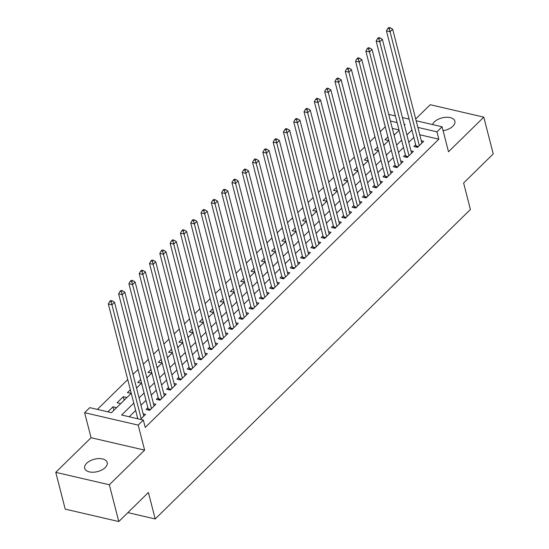 <?xml version="1.0" encoding="UTF-8"?>
<svg xmlns="http://www.w3.org/2000/svg" width="549" height="549" viewBox="0 0 549 549"><rect width="100%" height="100%" fill="white"/><g stroke="black" fill="none" stroke-linecap="round" stroke-linejoin="round"><path stroke-width="0.82" d="M443.084 130.676A11.625 6.375 -14.4 0 0 452.877 126.222A11.625 6.375 -14.4 0 0 454.867 121.185A11.625 6.375 -14.4 0 0 446.303 117.266A11.625 6.375 -14.4 0 0 434.341 121.926A11.625 6.375 -14.4 0 0 432.53 124.548M86.68 463.26A11.625 6.375 -14.4 0 0 84.683 468.304A11.625 6.375 -14.4 0 0 93.255 472.222A11.625 6.375 -14.4 0 0 105.216 467.556A11.625 6.375 -14.4 0 0 107.206 462.519A11.625 6.375 -14.4 0 0 98.642 458.6A11.625 6.375 -14.4 0 0 86.68 463.26M380.265 131.657L385.247 126.757L383.38 119.38M127.883 512.622L155.202 518.956L470.411 209.478L463.617 182.995L493.228 153.919L483.786 117.136L430.217 104.715L415.696 118.968M155.202 518.956L148.402 492.474L118.783 521.55L65.214 509.129L55.772 472.346L109.34 484.767L144.62 450.132L138.204 425.118L84.628 412.697L89.782 407.639L111.495 412.676L116.601 407.653L112.984 406.809L107.865 411.832M144.62 450.132L91.052 437.711L55.772 472.346M91.052 437.711L84.628 412.697M374.967 136.852L369.964 141.766M364.666 146.967L359.664 151.881M354.366 157.076L349.356 161.996M344.065 167.191L339.056 172.112M333.765 177.306L328.755 182.22M323.464 187.422L318.454 192.335M313.163 197.537L308.154 202.451M302.863 207.646L297.853 212.566M292.562 217.761L287.552 222.674M282.261 227.876L277.252 232.79M271.961 237.992L266.951 242.905M261.653 248.1L256.651 253.02M251.353 258.215L246.35 263.129M241.052 268.331L236.049 273.244M230.752 278.446L225.749 283.359M220.451 288.554L215.448 293.475M210.15 298.67L205.141 303.583M199.85 308.785L194.84 313.699M189.549 318.9L184.539 323.814M179.249 329.009L174.239 333.929M168.948 339.124L163.938 344.045M158.647 349.239L153.638 354.153M148.347 359.355L143.337 364.268M138.046 369.463L133.036 374.384M127.745 379.579L97.372 409.403M118.783 521.55L109.34 484.767M415.689 144.758L413.891 146.521L417.508 147.365L423.691 141.292L421.289 140.736M405.388 154.866L403.59 156.637L407.207 157.474L413.39 151.407L410.988 150.851M395.088 164.981L393.283 166.752L396.906 167.589L403.09 161.523L400.688 160.967M384.787 175.097L382.982 176.867L386.606 177.704L392.782 171.638L390.387 171.082M374.487 185.212L372.682 186.976L376.305 187.82L382.481 181.753L380.086 181.191M364.186 195.32L362.381 197.091L366.005 197.935L372.181 191.862L369.786 191.306M353.885 205.436L352.081 207.206L355.704 208.044L361.88 201.977L359.485 201.421M343.585 215.551L341.78 217.322L345.403 218.159L351.58 212.092L349.178 211.537M333.284 225.666L331.479 227.437L335.096 228.274L341.279 222.208L338.877 221.645M322.984 235.775L321.179 237.545L324.795 238.39L330.978 232.316L328.577 231.76M312.683 245.89L310.878 247.661L314.495 248.498L320.678 242.432L318.276 241.876M302.382 256.006L300.577 257.776L304.194 258.613L310.377 252.547L307.975 251.991M292.075 266.121L290.277 267.891L293.893 268.729L300.077 262.662L297.675 262.106M281.774 276.229L279.976 278L283.593 278.844L289.776 272.771L287.374 272.215M271.474 286.345L269.676 288.115L273.292 288.952L279.475 282.886L277.073 282.33M261.173 296.46L259.375 298.231L262.992 299.068L269.175 293.001L266.773 292.445M250.872 306.575L249.068 308.346L252.691 309.183L258.874 303.117L256.472 302.561M240.572 316.684L238.767 318.454L242.39 319.298L248.567 313.225L246.172 312.669M230.271 326.799L228.466 328.57L232.09 329.407L238.266 323.34L235.871 322.785M219.971 336.914L218.166 338.685L221.789 339.522L227.965 333.456L225.57 332.9M209.67 347.03L207.865 348.8L211.489 349.638L217.665 343.571L215.27 343.015M199.369 357.145L197.565 358.909L201.188 359.753L207.364 353.68L204.962 353.124M189.069 367.254L187.264 369.024L190.887 369.861L197.064 363.795L194.662 363.239M178.768 377.369L176.963 379.139L180.58 379.977L186.763 373.91L184.361 373.354M168.468 387.484L166.663 389.255L170.279 390.092L176.462 384.026L174.06 383.47M158.167 397.6L156.362 399.363L159.979 400.207L166.162 394.141L163.76 393.578M147.859 407.708L146.061 409.479L149.678 410.323L155.861 404.249L153.459 403.693M113.883 410.323L112.984 406.809M124.184 400.207L123.285 396.701L117.102 402.767L120.725 403.604L126.901 397.538L123.285 396.701M130.353 389.756L127.402 392.652L131.252 393.262M140.654 379.64L137.703 382.536L141.56 383.147M150.954 369.525L148.004 372.428L151.86 373.039L146.851 377.966L147.503 377.307L146.631 377.108M161.255 359.417L158.304 362.313L162.161 362.923L157.158 367.851M171.556 349.301L168.612 352.197L172.461 352.808M181.863 339.186L178.912 342.082L182.762 342.693M192.164 329.071L189.213 331.967L193.063 332.584L188.06 337.511L188.712 336.853L187.84 336.654M202.464 318.962L199.513 321.858L203.363 322.469L198.361 327.396M212.765 308.847L209.814 311.743L213.664 312.354M223.066 298.731L220.115 301.627L223.965 302.238M233.366 288.616L230.415 291.512L234.265 292.13M243.667 278.508L240.716 281.404L244.566 282.014L239.563 286.942M253.967 268.392L251.017 271.288L254.866 271.899M264.268 258.277L261.317 261.173L265.167 261.784M274.569 248.162L271.618 251.058L275.468 251.675L270.465 256.603L271.117 255.944L270.245 255.745M284.869 238.046L281.918 240.949L285.775 241.56L280.765 246.487M295.17 227.938L292.219 230.834L296.076 231.445M305.47 217.823L302.52 220.719L306.376 221.329M315.771 207.707L312.82 210.603L316.677 211.214L311.674 216.148L312.326 215.489L311.455 215.29M326.079 197.592L323.128 200.495L326.978 201.106L321.975 206.033M336.379 187.483L333.428 190.379L337.278 190.99M346.68 177.368L343.729 180.264L347.579 180.875M356.98 167.253L354.03 170.149L357.879 170.76L352.877 175.694L353.529 175.035L352.657 174.836M367.281 157.138L364.33 160.04L368.18 160.651L363.177 165.578M377.582 147.029L374.631 149.925L378.481 150.536M398.993 129.941L392.322 128.397M141.56 383.161L136.55 388.074L137.202 387.422L136.33 387.223M157.151 367.837L157.803 367.199L156.932 366.993M167.452 357.722L168.111 357.083L167.239 356.877M177.752 347.613L178.411 346.968L177.54 346.769M198.354 327.382L199.013 326.744L198.141 326.538M208.654 317.267L209.313 316.629L208.442 316.423M223.971 302.252L218.962 307.166L219.614 306.514L218.742 306.315M234.272 292.137L229.262 297.057L229.914 296.398L229.043 296.199M239.563 286.928L240.215 286.283L239.343 286.084M249.864 276.813L250.516 276.174L249.644 275.969M265.174 261.798L260.164 266.711L260.816 266.059L259.945 265.86M280.765 246.474L281.417 245.828L280.546 245.629M291.066 236.358L291.718 235.72L290.846 235.514M306.376 221.343L301.367 226.257L302.019 225.605L301.147 225.399M321.968 206.019L322.627 205.374L321.755 205.175M332.269 195.904L332.927 195.266L332.056 195.06M347.579 180.889L342.576 185.802L343.228 185.15L342.356 184.944M363.17 165.565L363.829 164.92L362.958 164.721M373.478 155.449L374.13 154.811L373.258 154.605M388.788 140.434L383.778 145.348L384.43 144.696L383.559 144.49M387.882 136.914L384.931 139.81L388.781 140.42M399.089 130.319L394.079 135.232L394.731 134.58L393.859 134.381M133.778 403.096L121.631 415.023L143.351 420.06L145.238 427.417L438.823 139.178L419.752 134.759M413.802 137.387L408.792 142.301M403.501 147.503L398.492 152.416M393.194 157.611L388.191 162.531M382.893 167.726L377.89 172.64M372.593 177.842L367.59 182.755M362.292 187.957L357.289 192.871M351.991 198.065L346.989 202.986M341.691 208.181L336.681 213.101M331.39 218.296L326.381 223.21M321.09 228.411L316.08 233.325M310.789 238.52L305.779 243.44M300.488 248.635L295.479 253.556M290.188 258.751L285.178 263.664M279.887 268.866L274.877 273.779M269.586 278.981L264.577 283.895M259.286 289.09L254.276 294.01M248.978 299.205L243.976 304.119M238.678 309.32L233.675 314.234M228.377 319.436L223.374 324.349M218.077 329.544L213.074 334.465M207.776 339.659L202.773 344.573M197.475 349.775L192.473 354.688M187.175 359.89L182.165 364.804M176.874 369.999L171.864 374.919M166.573 380.114L161.564 385.027M156.273 390.229L151.263 395.143M145.972 400.345L140.963 405.258M135.672 410.453L129.221 416.787M140.441 419.388L145.56 414.365L143.159 413.809M137.559 417.823L136.825 418.551M416.156 120.753L442.082 126.764L448.506 151.778L483.786 117.136M442.082 126.764L436.935 131.822L417.864 127.402M438.823 139.178L436.935 131.822M143.351 420.06L138.204 425.118M388.726 114.391L395.397 115.942M402.444 117.575L409.108 119.119M404.38 125.124L405.08 124.438L404.146 124.218M397.099 122.585L390.435 121.041M111.495 412.676L131.259 393.276M167.459 357.735L172.461 352.822M177.759 347.62L182.762 342.706M208.661 317.281L213.664 312.367M249.864 276.826L254.873 271.913M291.066 236.372L296.076 231.458M332.275 195.918L337.278 191.004M373.478 155.463L378.487 150.55M411.908 130.031L406.905 134.944M401.607 140.146L396.604 145.06M391.307 150.254L386.304 155.175M381.006 160.37L376.003 165.29M370.705 170.485L365.696 175.399M360.405 180.6L355.395 185.514M350.104 190.709L345.095 195.629M339.804 200.824L334.794 205.745M329.503 210.94L324.493 215.853M319.202 221.055L314.193 225.968M308.902 231.17L303.892 236.084M298.601 241.279L293.591 246.199M288.3 251.394L283.291 256.308M277.993 261.509L272.99 266.423M267.692 271.625L262.69 276.538M257.392 281.733L252.389 286.653M247.091 291.848L242.088 296.762M236.791 301.964L231.788 306.877M226.49 312.079L221.48 316.993M216.189 322.188L211.18 327.108M205.889 332.303L200.879 337.216M195.588 342.418L190.578 347.332M185.287 352.533L180.278 357.447M174.987 362.642L169.977 367.562M164.686 372.757L159.677 377.678M154.386 382.873L149.376 387.786M144.085 392.988L139.075 397.901M141.182 418.661L111.941 304.791L114.521 302.259L143.756 416.135M137.806 418.777L108.325 303.947L111.941 304.791L111.138 301.868L112.168 300.852L110.72 300.523L109.69 301.531L111.138 301.868M109.69 301.531L108.325 303.947M114.521 302.259L112.168 300.852M151.483 408.552L122.242 294.676L124.822 292.15L154.056 406.02M148.223 409.979L148.23 409.513A1.819 1.043 103.1 0 0 148.161 408.888L118.625 293.839L122.242 294.676L121.439 291.752L122.468 290.744L121.02 290.407L119.991 291.416L121.439 291.752M119.991 291.416L118.625 293.839M124.822 292.15L122.468 290.744M161.783 398.437L132.542 284.56L135.123 282.035L164.357 395.904M158.524 399.871L158.531 399.398A1.819 1.043 103.1 0 0 158.469 398.773L128.926 283.723L132.542 284.56L131.739 281.637L132.769 280.628L131.321 280.292L130.291 281.301L131.739 281.637M130.291 281.301L128.926 283.723M135.123 282.035L132.769 280.628M172.084 388.321L142.85 274.452L145.423 271.92L174.657 385.796M168.824 389.756L168.831 389.282A1.819 1.043 103.1 0 0 168.769 388.658L139.226 273.608L142.85 274.452L142.04 271.529L143.069 270.513L141.621 270.177L140.592 271.192L142.04 271.529M140.592 271.192L139.226 273.608M145.423 271.92L143.069 270.513M182.385 378.206L153.15 264.337L155.724 261.804L184.958 375.681M179.125 379.64L179.132 379.167A1.819 1.043 103.1 0 0 179.07 378.549L149.527 263.493L153.15 264.337L152.341 261.413L153.377 260.398L151.929 260.068L150.893 261.077L152.341 261.413M150.893 261.077L149.527 263.493M155.724 261.804L153.377 260.398M192.685 368.098L163.451 254.221L166.024 251.696L195.259 365.565M189.426 369.525L189.432 369.052A1.819 1.043 103.1 0 0 189.371 368.434L159.828 253.384L163.451 254.221L162.641 251.298L163.677 250.289L162.23 249.953L161.193 250.962L162.641 251.298M161.193 250.962L159.828 253.384M166.024 251.696L163.677 250.289M202.986 357.982L173.752 244.106L176.325 241.581L205.566 355.45M199.726 359.41L199.74 358.943A1.819 1.043 103.1 0 0 199.671 358.319L170.128 243.269L173.752 244.106L172.949 241.183L173.978 240.174L172.53 239.838L171.501 240.846L172.949 241.183M171.501 240.846L170.128 243.269M176.325 241.581L173.978 240.174M213.287 347.867L184.052 233.991L186.626 231.465L215.867 345.342M210.027 349.301L210.041 348.828A1.819 1.043 103.1 0 0 209.972 348.203L180.429 233.153L184.052 233.991L183.249 231.074L184.279 230.058L182.831 229.722L181.801 230.738L183.249 231.074M181.801 230.738L180.429 233.153M186.626 231.465L184.279 230.058M223.587 337.752L194.353 223.882L196.926 221.35L226.167 335.226M220.327 339.186L220.341 338.712A1.819 1.043 103.1 0 0 220.273 338.088L190.729 223.038L194.353 223.882L193.55 220.959L194.579 219.943L193.131 219.607L192.102 220.623L193.55 220.959M192.102 220.623L190.729 223.038M196.926 221.35L194.579 219.943M233.888 327.643L204.653 213.767L207.227 211.235L236.468 325.111M230.628 329.071L230.642 328.597A1.819 1.043 103.1 0 0 230.573 327.979L201.037 212.93L204.653 213.767L203.851 210.843L204.88 209.835L203.432 209.498L202.403 210.507L203.851 210.843M202.403 210.507L201.037 212.93M207.227 211.235L204.88 209.835M244.195 317.528L214.954 203.652L217.528 201.126L246.769 314.996M240.929 318.955L240.942 318.489A1.819 1.043 103.1 0 0 240.874 317.864L211.338 202.814L214.954 203.652L214.151 200.728L215.181 199.719L213.733 199.383L212.703 200.392L214.151 200.728M212.703 200.392L211.338 202.814M217.528 201.126L215.181 199.719M254.496 307.413L225.255 193.536L227.828 191.011L257.069 304.887M251.236 308.847L251.243 308.373A1.819 1.043 103.1 0 0 251.174 307.749L221.638 192.699L225.255 193.536L224.452 190.613L225.481 189.604L224.033 189.268L223.004 190.283L224.452 190.613M223.004 190.283L221.638 192.699M227.828 191.011L225.481 189.604M264.796 297.297L235.555 183.428L238.129 180.896L267.37 294.772M261.537 298.731L261.544 298.258A1.819 1.043 103.1 0 0 261.475 297.633L231.939 182.584L235.555 183.428L234.752 180.504L235.782 179.489L234.334 179.152L233.304 180.168L234.752 180.504M233.304 180.168L231.939 182.584M238.129 180.896L235.782 179.489M275.097 287.182L245.856 173.312L248.436 170.78L277.67 284.656M271.837 288.616L271.844 288.143A1.819 1.043 103.1 0 0 271.776 287.525L242.239 172.475L245.856 173.312L245.053 170.389L246.082 169.38L244.634 169.044L243.605 170.053L245.053 170.389M243.605 170.053L242.239 172.475M248.436 170.78L246.082 169.38M285.398 277.073L256.157 163.197L258.737 160.672L287.971 274.541M282.138 278.501L282.145 278.034A1.819 1.043 103.1 0 0 282.076 277.41L252.54 162.36L256.157 163.197L255.354 160.274L256.383 159.265L254.935 158.929L253.906 159.937L255.354 160.274M253.906 159.937L252.54 162.36M258.737 160.672L256.383 159.265M295.698 266.958L266.457 153.082L269.037 150.556L298.272 264.433M292.439 268.392L292.445 267.919A1.819 1.043 103.1 0 0 292.377 267.294L262.841 152.245L266.457 153.082L265.654 150.158L266.684 149.15L265.236 148.813L264.206 149.829L265.654 150.158M264.206 149.829L262.841 152.245M269.037 150.556L266.684 149.15M305.999 256.843L276.758 142.973L279.338 140.441L308.572 254.317M302.739 258.277L302.746 257.804A1.819 1.043 103.1 0 0 302.684 257.179L273.141 142.129L276.758 142.973L275.955 140.05L276.984 139.034L275.536 138.698L274.507 139.714L275.955 140.05M274.507 139.714L273.141 142.129M279.338 140.441L276.984 139.034M316.299 246.727L287.065 132.858L289.639 130.326L318.873 244.202M313.04 248.162L313.047 247.688A1.819 1.043 103.1 0 0 312.985 247.071L283.442 132.021L287.065 132.858L286.255 129.935L287.285 128.926L285.837 128.59L284.807 129.598L286.255 129.935M284.807 129.598L283.442 132.021M289.639 130.326L287.285 128.926M326.6 236.619L297.366 122.743L299.939 120.217L329.174 234.087M323.34 238.046L323.347 237.58A1.819 1.043 103.1 0 0 323.286 236.955L293.742 121.905L297.366 122.743L296.556 119.819L297.585 118.81L296.144 118.474L295.108 119.483L296.556 119.819M295.108 119.483L293.742 121.905M299.939 120.217L297.585 118.81M336.901 226.504L307.666 112.627L310.24 110.102L339.474 223.971M333.641 227.938L333.648 227.464A1.819 1.043 103.1 0 0 333.586 226.84L304.043 111.79L307.666 112.627L306.857 109.704L307.893 108.695L306.445 108.359L305.409 109.368L306.857 109.704M305.409 109.368L304.043 111.79M310.24 110.102L307.893 108.695M347.201 216.388L317.967 102.519L320.541 99.987L349.782 213.863M343.942 217.823L343.955 217.349A1.819 1.043 103.1 0 0 343.887 216.725L314.344 101.675L317.967 102.519L317.164 99.595L318.194 98.58L316.746 98.244L315.716 99.259L317.164 99.595M315.716 99.259L314.344 101.675M320.541 99.987L318.194 98.58M357.502 206.273L328.268 92.404L330.841 89.871L360.082 203.748M354.242 207.707L354.256 207.234A1.819 1.043 103.1 0 0 354.187 206.616L324.644 91.559L328.268 92.404L327.465 89.48L328.494 88.464L327.046 88.135L326.017 89.144L327.465 89.48M326.017 89.144L324.644 91.559M330.841 89.871L328.494 88.464M367.803 196.165L338.568 82.288L341.142 79.763L370.383 193.632M364.543 197.592L364.557 197.125A1.819 1.043 103.1 0 0 364.488 196.501L334.945 81.451L338.568 82.288L337.765 79.365L338.795 78.356L337.347 78.02L336.317 79.029L337.765 79.365M336.317 79.029L334.945 81.451M341.142 79.763L338.795 78.356M378.103 186.049L348.869 72.173L351.442 69.648L380.683 183.517M374.843 187.483L374.857 187.01A1.819 1.043 103.1 0 0 374.789 186.386L345.246 71.336L348.869 72.173L348.066 69.249L349.095 68.241L347.647 67.904L346.618 68.913L348.066 69.249M346.618 68.913L345.246 71.336M351.442 69.648L349.095 68.241M388.411 175.934L359.17 62.064L361.743 59.532L390.984 173.409M385.144 177.368L385.158 176.895A1.819 1.043 103.1 0 0 385.089 176.27L355.553 61.22L359.17 62.064L358.367 59.141L359.396 58.125L357.948 57.789L356.919 58.805L358.367 59.141M356.919 58.805L355.553 61.22M361.743 59.532L359.396 58.125M398.711 165.819L369.47 51.949L372.044 49.417L401.285 163.293M395.452 167.253L395.458 166.779A1.819 1.043 103.1 0 0 395.39 166.162L365.854 51.105L369.47 51.949L368.667 49.026L369.697 48.01L368.249 47.681L367.219 48.689L368.667 49.026M367.219 48.689L365.854 51.105M372.044 49.417L369.697 48.01M409.012 155.71L379.771 41.834L382.344 39.308L411.585 153.178M405.752 157.138L405.759 156.664A1.819 1.043 103.1 0 0 405.69 156.046L376.154 40.997L379.771 41.834L378.968 38.91L379.997 37.902L378.549 37.565L377.52 38.574L378.968 38.91M377.52 38.574L376.154 40.997M382.344 39.308L379.997 37.902M419.312 145.595L390.071 31.718L392.645 29.193L421.886 143.063M416.053 147.022L416.06 146.556A1.819 1.043 103.1 0 0 415.991 145.931L386.455 30.881L390.071 31.718L389.268 28.795L390.298 27.786L388.85 27.45L387.82 28.459L389.268 28.795M387.82 28.459L386.455 30.881M392.645 29.193L390.298 27.786M150.069 409.938L148.23 409.513M150.57 409.444L148.161 408.888M160.37 399.823L158.531 399.398M160.871 399.329L158.469 398.773M170.67 389.708L168.831 389.282M171.171 389.22L168.769 388.658M180.971 379.592L179.132 379.167M181.472 379.105L179.07 378.549M191.272 369.484L189.432 369.052M191.773 368.99L189.371 368.434M201.572 359.369L199.74 358.943M202.073 358.874L199.671 358.319M211.88 349.253L210.041 348.828M212.374 348.766L209.972 348.203M222.18 339.138L220.341 338.712M222.681 338.651L220.273 338.088M232.481 329.029L230.642 328.597M232.982 328.535L230.573 327.979M242.782 318.914L240.942 318.489M243.282 318.42L240.874 317.864M253.082 308.799L251.243 308.373M253.583 308.305L251.174 307.749M263.383 298.683L261.544 298.258M263.884 298.196L261.475 297.633M273.683 288.575L271.844 288.143M274.184 288.081L271.776 287.525M283.984 278.46L282.145 278.034M284.485 277.966L282.076 277.41M294.285 268.344L292.445 267.919M294.786 267.85L292.377 267.294M304.585 258.229L302.746 257.804M305.086 257.742L302.684 257.179M314.886 248.114L313.047 247.688M315.387 247.626L312.985 247.071M325.186 238.005L323.347 237.58M325.687 237.511L323.286 236.955M335.487 227.89L333.648 227.464M335.988 227.396L333.586 226.84M345.788 217.775L343.955 217.349M346.289 217.287L343.887 216.725M356.095 207.659L354.256 207.234M356.589 207.172L354.187 206.616M366.396 197.551L364.557 197.125M366.89 197.057L364.488 196.501M376.696 187.435L374.857 187.01M377.197 186.941L374.789 186.386M386.997 177.32L385.158 176.895M387.498 176.833L385.089 176.27M397.298 167.205L395.458 166.779M397.799 166.718L395.39 166.162M407.598 157.096L405.759 156.664M408.099 156.602L405.69 156.046M417.899 146.981L416.06 146.556M418.4 146.487L415.991 145.931"/></g></svg>
